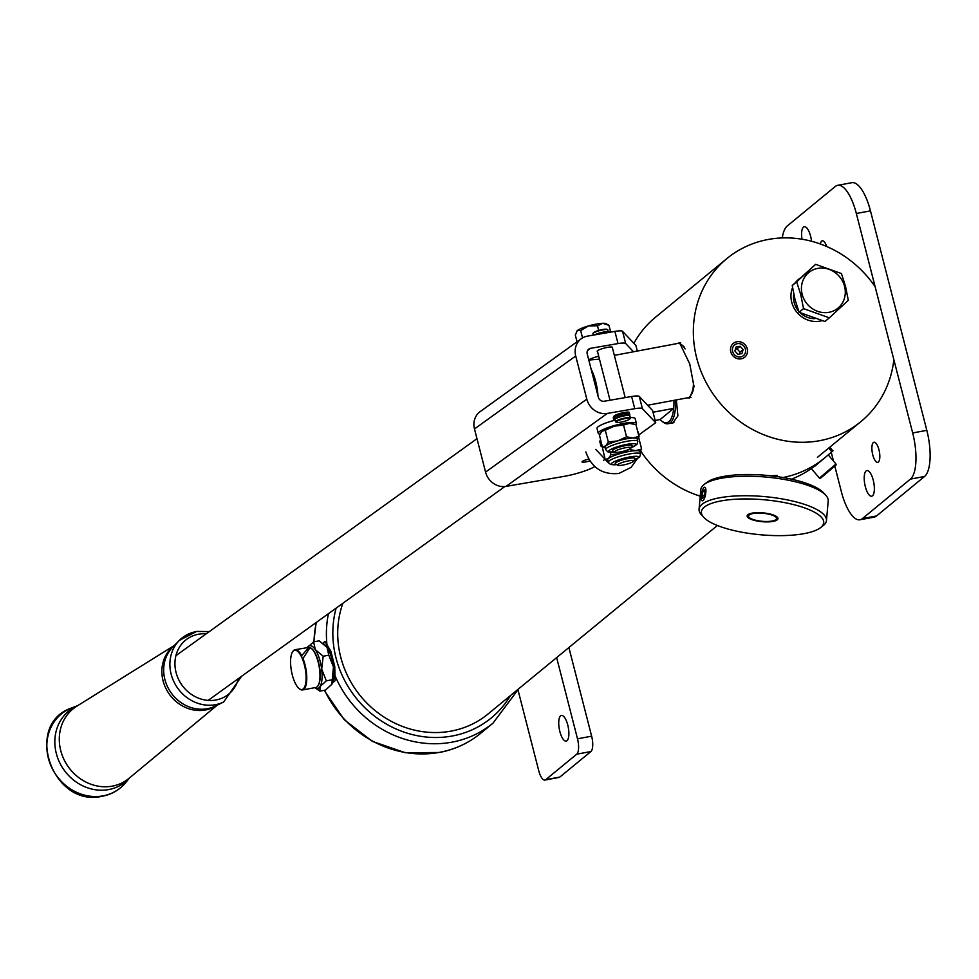 <?xml version="1.0" encoding="UTF-8"?>
<svg xmlns="http://www.w3.org/2000/svg" width="979" height="979" viewBox="0 0 979 979"><rect width="100%" height="100%" fill="white"/><g stroke="black" fill="none" stroke-linecap="round" stroke-linejoin="round"><path stroke-width="1.47" d="M821.895 320.684A24.255 22.321 -129.4 0 1 819.998 321.136A24.255 22.321 -129.4 0 1 796.784 312.13A24.255 22.321 -129.4 0 1 792.562 287.618M777.35 475.5L770.559 475.77M736.82 341.757A8.958 8.236 -129.4 0 1 747.258 348.757A8.958 8.236 -129.4 0 1 741.201 358.828A8.958 8.236 -129.4 0 1 730.762 351.828A8.958 8.236 -129.4 0 1 736.82 341.757M687.442 397.853L689.742 397.939L694.025 386.729L689.742 363.894L679.45 342.613L677.835 343.433M680.625 342.674A28.146 9.851 -100.5 0 0 679.573 343.605M671.459 423.112L672.769 423.001L677.909 415.879L676.354 399.909M819.741 440.672A105.524 97.068 -129.4 0 1 705.394 381.064A105.524 97.068 -129.4 0 1 726.907 258.554A105.524 97.068 -129.4 0 1 768.087 239.488A105.524 97.068 -129.4 0 1 875.153 286.798L893.851 359.66A105.524 97.068 -129.4 0 1 860.908 421.606A105.524 97.068 -129.4 0 1 819.741 440.672M700.218 496.169A105.524 97.068 -129.4 0 1 640.633 450.952M633.878 343.311A105.524 97.068 -129.4 0 1 655.563 317.184L726.907 258.554M795.658 282.307A24.255 22.321 -129.4 0 1 800.039 278.22M647.609 405.257L687.796 397.78A27.632 9.668 -100.5 0 0 689.497 396.96A28.146 9.851 -100.5 0 0 691.015 397.486M793.773 294.165A20.302 18.674 50.6 0 0 798.668 311.138M800.284 312.827A20.302 18.674 50.6 0 0 814.981 318.652M675.608 400.056A36.456 12.751 79.5 0 1 670.37 422.647A36.456 12.751 79.5 0 1 668.119 423.736A36.456 12.751 79.5 0 1 662.954 422.01L661.718 421.031A35.171 12.311 -100.5 0 0 668.877 421.643A35.171 12.311 -100.5 0 0 673.699 408.378L653.03 412.22M655.147 420.468L660.115 419.538A35.171 12.311 -100.5 0 0 661.718 421.031M673.944 400.362A35.171 12.311 79.5 0 1 673.699 408.378L660.115 419.538M743.771 346.04A6.939 6.376 50.6 0 0 734.421 345.085A6.939 6.376 50.6 0 0 734.25 354.545A6.939 6.376 50.6 0 0 743.599 355.487A6.939 6.376 50.6 0 0 743.771 346.04M743.11 349.601L740.173 346.272L736.073 346.97L734.911 350.984L737.848 354.3L741.935 353.615L743.11 349.601L740.002 352.146L737.077 348.83L735.462 349.099M739.463 354.031L740.002 352.146M737.077 348.83L740.173 346.272M588.795 360.052L599.466 359.134M685.116 348.903A27.632 9.668 -100.5 0 0 681.604 344.767L682.828 345.734A26.347 9.215 79.5 0 1 684.419 347.288M693.964 385.763A26.347 9.215 79.5 0 1 691.774 393.803L690.978 395.161A27.632 9.668 -100.5 0 0 693.499 381.749M689.497 396.96A27.632 9.668 -100.5 0 0 690.978 395.161M681.604 344.767A27.632 9.668 -100.5 0 0 677.688 343.458L614.347 355.377M873.354 442.545A10.231 3.586 79.5 0 1 873.99 442.239A10.231 3.586 79.5 0 1 879.179 450.695A10.231 3.586 79.5 0 1 878.359 462.051A10.231 3.586 79.5 0 1 877.722 462.357A10.231 3.586 79.5 0 1 872.534 453.913A10.231 3.586 79.5 0 1 873.354 442.545M820.365 244.004A10.231 3.586 79.5 0 1 821.638 241.115A10.231 3.586 79.5 0 1 822.262 240.81A10.231 3.586 79.5 0 1 826.704 246.512M872.473 495.827A13.045 4.565 -100.5 0 0 873.525 481.338A13.045 4.565 -100.5 0 0 866.892 470.569A13.045 4.565 -100.5 0 0 866.085 470.96A13.045 4.565 -100.5 0 0 865.044 485.449A13.045 4.565 -100.5 0 0 871.665 496.218A13.045 4.565 -100.5 0 0 872.473 495.827M811.542 241.262A13.045 4.565 -100.5 0 0 804.285 226.712A13.045 4.565 -100.5 0 0 803.478 227.104A13.045 4.565 -100.5 0 0 801.985 239.219M834.793 466.09L841.34 491.593A38.377 13.425 -100.5 0 0 859.99 519.763A38.377 13.425 -100.5 0 0 862.364 518.613L910.433 479.098A38.377 13.425 -100.5 0 0 912.673 432.963L856.331 213.495A38.377 13.425 -100.5 0 0 837.681 185.325A38.377 13.425 -100.5 0 0 835.307 186.475L787.226 225.99A38.377 13.425 -100.5 0 0 782.282 237.934M859.99 519.763L874.125 517.132A38.377 13.425 -100.5 0 0 876.499 515.982L924.58 476.467A38.377 13.425 -100.5 0 0 926.819 430.332L870.466 210.864A38.377 13.425 -100.5 0 0 851.816 182.694L837.681 185.325M832.835 450.927L829.947 447.219M831.257 452.31L833.508 461.109M802.156 294.3A23.019 21.183 50.6 0 0 829.005 312.301A23.019 21.183 50.6 0 0 844.571 286.419A23.019 21.183 50.6 0 0 817.734 268.405A23.019 21.183 50.6 0 0 802.156 294.3M803.539 308.618L800.761 294.703L796.661 281.866L815.617 264.33L841.438 273.545L845.526 286.382L848.303 300.296L829.348 317.832L803.539 308.618L799.097 312.277L824.918 321.479L829.348 317.832M815.617 264.33L792.231 285.525L794.997 299.439L799.097 312.277M792.231 285.525L796.661 281.866M767.218 513.853A14.073 4.026 -174.9 0 0 752.949 513.559A14.073 4.026 -174.9 0 0 749.07 517.291A14.073 4.026 -174.9 0 0 757.881 520.718A14.073 4.026 -174.9 0 0 775.821 519.678A14.073 4.026 -174.9 0 0 767.218 513.853M749.07 517.291L747.956 516.08A15.346 4.393 5.1 0 1 747.418 515.187M777.815 517.903A15.346 4.393 5.1 0 1 777.13 518.674L775.821 519.678M757.416 521.061A15.48 4.43 -174.9 0 0 777.975 518.662A15.48 4.43 -174.9 0 0 767.683 513.51A15.48 4.43 -174.9 0 0 747.136 515.909A15.48 4.43 -174.9 0 0 757.416 521.061M704.207 484.446L706.838 482.439A61.396 17.585 5.1 0 1 785.097 477.887A61.396 17.585 5.1 0 1 823.559 492.829L825.786 495.276A63.953 18.32 -174.9 0 0 785.721 479.71A63.953 18.32 -174.9 0 0 704.207 484.446A63.953 18.32 -174.9 0 0 700.805 489.635L699.067 509.166A63.953 18.32 5.1 0 1 783.983 499.241A63.953 18.32 5.1 0 1 826.472 520.522A63.953 18.32 5.1 0 1 823.07 525.711L820.451 527.718A61.396 17.585 -174.9 0 0 782.919 502.3A61.396 17.585 -174.9 0 0 720.642 501.003A61.396 17.585 -174.9 0 0 703.73 517.328A61.396 17.585 -174.9 0 0 742.192 532.27A61.396 17.585 -174.9 0 0 820.451 527.718M703.73 517.328L701.49 514.881A63.953 18.32 5.1 0 1 699.067 509.166M826.472 520.522L828.21 500.991A63.953 18.32 -174.9 0 0 825.786 495.276M702.959 500.636A6.902 2.044 -79.6 0 0 705.835 492.364A6.902 2.044 -79.6 0 0 704.134 487.456A6.902 2.044 -79.6 0 0 704.109 487.469A6.902 2.044 -79.6 0 0 701.539 493.673A6.902 2.044 -79.6 0 0 701.735 500.391A6.902 2.044 -79.6 0 0 702.959 500.636M703.962 497.173L705.015 492.963L704.611 489.843L703.142 490.92L702.078 495.129L702.494 498.25L703.962 497.173M704.366 495.545L702.078 495.129M704.794 491.225L703.142 490.92M783.09 477.532A110.517 101.657 50.6 0 0 824.771 457.842A110.517 101.657 50.6 0 0 826.264 456.593L831.82 451.821L828.662 448.113M832.994 450.805L831.82 451.821M824.771 457.842L814.797 465.82M814.834 465.967A110.517 101.657 -129.4 0 1 791.46 479.172M835.98 464.009L836.139 464.878L824.71 474.705L820.267 478.401L819.435 478.107L835.98 464.009L828.234 454.905M824.856 457.768L814.797 466.175M559.853 731.521A13.045 4.565 -100.5 0 0 566.192 741.103A13.045 4.565 -100.5 0 0 567.759 725.023A13.045 4.565 -100.5 0 0 561.42 715.441A13.045 4.565 -100.5 0 0 559.853 731.521M568.885 647.547L591.634 736.171A12.788 4.479 79.5 0 1 590.888 751.554L559.866 777.045A12.788 4.479 79.5 0 1 559.082 777.424L544.948 780.055A12.788 4.479 -100.5 0 0 545.731 779.676L559.866 777.045M556.647 657.607L577.5 738.802L591.634 736.171M590.888 751.554L576.753 754.173L545.731 779.676M544.948 780.055A12.788 4.479 -100.5 0 1 538.731 770.669L518.075 690.232M576.753 754.173A12.788 4.479 -100.5 0 0 577.5 738.802M292.55 651.941A20.461 7.159 79.5 0 1 292.709 651.659A20.461 7.159 79.5 0 1 295.071 649.713A20.461 7.159 79.5 0 1 301.679 655.661L301.801 657.484A19.959 6.988 -100.5 0 0 292.391 652.198A19.959 6.988 -100.5 0 0 291.35 654.804L290.959 656.591A19.959 6.988 -100.5 0 0 290.983 668.033A19.959 6.988 -100.5 0 0 299.158 688.592A19.959 6.988 -100.5 0 0 305.705 671.802A19.959 6.988 -100.5 0 0 302.695 659.589L302.988 658.524A20.461 7.159 79.5 0 1 306.354 671.765A20.461 7.159 79.5 0 1 302.548 689.95A20.461 7.159 79.5 0 1 299.647 688.983A20.461 7.159 79.5 0 1 299.403 688.788M301.679 655.661L308.923 647.4L310.074 648.477L308.862 647.217A20.461 7.159 -100.5 0 0 308.263 647.254A20.461 7.159 -100.5 0 0 307.932 647.339M311.408 648.428A19.959 6.988 79.5 0 1 311.652 648.612A19.959 6.988 79.5 0 1 319.839 669.171A19.959 6.988 79.5 0 1 318.42 685.019A19.959 6.988 79.5 0 1 318.261 685.276M302.548 689.95L315.752 687.503A20.461 7.159 -100.5 0 0 318.102 685.557A20.461 7.159 -100.5 0 0 319.558 669.306A20.461 7.159 -100.5 0 0 311.163 648.22A20.461 7.159 -100.5 0 0 310.025 647.511L302.988 658.524M306.66 647.56L308.862 647.217M308.923 647.4L295.071 649.713M302.695 659.589L301.801 657.484M291.363 655.551L290.959 656.591M315.544 688.213L314.859 687.662A21.746 7.612 -100.5 0 0 316.376 688.396A21.746 7.612 -100.5 0 0 320.023 686.573L319.9 691.125L314.908 687.686M319.9 691.125L325.481 690.085L331.918 684.199A21.746 7.612 -100.5 0 0 333.46 666.932A21.746 7.612 -100.5 0 0 327.084 647.437A21.746 7.612 -100.5 0 0 324.538 644.525A21.746 7.612 -100.5 0 0 324.184 644.268M331.808 684.37L333.46 666.932L328.785 655.196L327.084 647.437L319.191 640.829L313.598 641.869L315.299 649.628A21.746 7.612 -100.5 0 0 307.382 647.425M320.023 686.573A21.746 7.612 -100.5 0 0 321.675 669.122A21.746 7.612 -100.5 0 0 315.299 649.628L323.205 656.236L321.675 669.122L326.35 680.858L320.023 686.573M307.284 647.572L313.598 641.869M331.93 679.818L326.35 680.858M328.785 655.196L323.205 656.236M332.579 682.816L335.075 680.76L334.757 666.43L330.853 651.231L324.979 641.453L322.85 643.203M342.895 603.26A94.657 87.07 50.6 0 0 361.581 697.305A94.657 87.07 50.6 0 0 451.074 731.117A94.657 87.07 50.6 0 0 488.007 714.021L717.387 525.503M638.602 437.246A19.702 3.5 165.6 0 0 639.091 436.144A19.702 3.5 165.6 0 0 638.797 435.728M602.477 446.73L602.318 446.791A19.702 3.5 165.6 0 1 600.935 445.934A19.702 3.5 165.6 0 1 601.877 444.405M614.579 452.004L607.861 451.882L605.609 449.594A16.631 2.949 -14.4 0 1 618.434 443.303A16.631 2.949 -14.4 0 1 637.831 441.321L637.207 438.886A16.631 2.949 165.6 0 0 633.119 438.017L638.957 436.365L635.934 424.568A19.702 3.5 165.6 0 0 636.423 423.491A19.702 3.5 165.6 0 0 607.616 427.701A19.702 3.5 165.6 0 0 598.255 433.293L597.006 428.41A19.702 3.5 -14.4 0 1 606.368 422.818A19.702 3.5 -14.4 0 1 615.13 420.15M630.317 417.58A19.702 3.5 -14.4 0 1 635.163 418.62L636.423 423.491M599.956 434.027L599.65 434.138A19.702 3.5 165.6 0 1 598.255 433.293M605.108 447.611L602.513 446.852L605.781 445.873L608.326 442.067L617.798 440.856L626.548 436.83L633.119 438.017A16.631 2.949 165.6 0 0 617.798 440.856A16.631 2.949 165.6 0 0 605.781 445.873A16.631 2.949 165.6 0 0 604.985 447.158L605.609 449.594M638.957 436.365L637.292 439.265M607.457 460.191L605.181 459.494L599.478 435.043L601.791 431.445A16.631 2.949 165.6 0 0 601.791 431.445L601.791 431.445A16.631 2.949 165.6 0 1 602.024 431.237L605.303 430.27L608.326 442.067M626.548 436.83L623.525 425.021L614.041 426.232L605.303 430.27M635.934 424.568L629.362 423.381L623.525 425.021M632.777 423.687A16.631 2.949 165.6 0 0 632.41 423.577A16.631 2.949 165.6 0 0 629.362 423.381A16.631 2.949 165.6 0 0 614.041 426.232A16.631 2.949 165.6 0 0 602.024 431.237M605.181 459.494L608.448 458.515L610.994 454.709L620.478 453.51A16.631 2.949 165.6 0 0 608.448 458.515A16.631 2.949 165.6 0 0 607.653 459.812L608.289 462.247A16.631 2.949 -14.4 0 1 621.102 455.945A16.631 2.949 -14.4 0 1 640.499 453.975L639.874 451.539A16.631 2.949 165.6 0 0 635.787 450.658A16.631 2.949 165.6 0 0 620.478 453.51L629.228 449.471L635.787 450.658L641.624 449.018L639.972 451.906M610.994 454.709L610.37 452.274M641.624 449.018L638.602 437.209M629.289 413.211L629.24 413.016A8.958 1.591 165.6 0 0 624.443 413.517A8.958 1.591 165.6 0 0 613.233 417.935L613.613 419.404A8.958 1.591 -14.4 0 1 624.822 414.986A8.958 1.591 -14.4 0 1 629.619 414.484L628.579 415.059M615.057 419.881A8.958 1.591 -14.4 0 1 613.613 419.404M609.733 332.285A8.958 1.591 165.6 0 0 603.774 332.273A8.958 1.591 165.6 0 0 597.753 333.815L597.508 334.243M594.498 334.916A7.673 1.358 -14.4 0 1 603.26 332.114A7.673 1.358 -14.4 0 1 607.91 331.808M614.078 416.063L614.274 416.834A7.673 1.358 -14.4 0 1 624.051 413.065A7.673 1.358 -14.4 0 1 629.13 413.016L628.946 412.245M615.032 419.306L615.399 418.706A7.159 1.273 -14.4 0 1 624.455 415.39A7.159 1.273 -14.4 0 1 629.056 415.206L629.656 415.549A7.673 1.358 165.6 0 0 624.737 415.757A7.673 1.358 165.6 0 0 615.032 419.306A7.673 1.358 165.6 0 0 614.983 419.575L615.546 421.765A7.673 1.358 -14.4 0 1 625.3 417.947A7.673 1.358 -14.4 0 1 630.403 417.947A7.673 1.358 -14.4 0 1 630.354 418.217L629.986 418.816A7.159 1.273 165.6 0 0 625.275 418.559A7.159 1.273 165.6 0 0 618.422 420.542A7.159 1.273 165.6 0 0 616.329 422.316A7.159 1.273 165.6 0 0 620.931 422.133A7.159 1.273 165.6 0 0 629.986 418.816M630.403 417.947L629.84 415.757A7.673 1.358 165.6 0 0 629.656 415.549M593.005 333.46L593.36 332.872A7.159 1.273 -14.4 0 1 602.415 329.556A7.159 1.273 -14.4 0 1 607.017 329.36L607.616 329.715A7.673 1.358 165.6 0 0 602.697 329.911A7.673 1.358 165.6 0 0 593.005 333.46A7.673 1.358 165.6 0 0 592.944 333.741L593.298 335.124M608.289 331.808L607.8 329.923A7.673 1.358 165.6 0 0 607.616 329.715M616.329 422.316L615.73 421.973A7.673 1.358 -14.4 0 1 615.546 421.765M615.069 451.295A8.444 1.493 165.6 0 0 614.873 452.176A8.444 1.493 165.6 0 0 622.473 451.49A8.444 1.493 165.6 0 0 630.623 448.406A8.444 1.493 165.6 0 0 630.953 448.052A8.444 1.493 165.6 0 0 624.688 447.892A8.444 1.493 165.6 0 0 615.069 451.295M614.873 452.176L612.744 450.964A10.231 1.811 -14.4 0 1 612.499 450.695A10.231 1.811 -14.4 0 1 612.989 449.899A10.231 1.811 -14.4 0 1 623.758 445.959A10.231 1.811 -14.4 0 1 632.324 445.604A10.231 1.811 -14.4 0 1 632.238 445.959L630.953 448.052M577.035 341.793L575.297 335.026L577.402 330.547L580.669 330.608L588.501 325.921L597.496 325.774L598.695 330.449M580.669 330.608L582.542 337.902M597.496 325.774L602.636 323.303L608.95 325.346L610.688 332.114M576.741 331.306A15.346 2.729 165.6 0 1 576.802 331.208A15.346 2.729 165.6 0 1 577.402 330.547A15.346 2.729 165.6 0 1 588.501 325.921A15.346 2.729 165.6 0 1 602.636 323.303A15.346 2.729 165.6 0 1 606.05 323.694L608.95 325.346M633.18 461.586A8.187 1.456 165.6 0 0 633.511 461.244A8.187 1.456 165.6 0 0 627.429 461.085A8.187 1.456 165.6 0 0 618.104 464.389A8.187 1.456 165.6 0 0 617.908 465.245A8.187 1.456 165.6 0 0 625.287 464.572A8.187 1.456 165.6 0 0 633.18 461.586M617.908 465.245L615.473 463.862A10.231 1.811 -14.4 0 1 615.228 463.581A10.231 1.811 -14.4 0 1 615.718 462.786A10.231 1.811 -14.4 0 1 626.487 458.845A10.231 1.811 -14.4 0 1 635.053 458.49A10.231 1.811 -14.4 0 1 634.979 458.845L633.511 461.244M588.758 459.139A5.752 1.016 165.6 0 0 582.015 461.892A5.752 1.016 165.6 0 0 585.528 461.953A5.752 1.016 165.6 0 0 589.835 460.876M614.249 416.748A7.93 1.407 -14.4 0 1 613.919 416.467A7.93 1.407 -14.4 0 1 624.455 412.44A7.93 1.407 -14.4 0 1 629.277 412.526A7.93 1.407 -14.4 0 1 629.118 412.93M612.401 347.814A7.93 1.407 165.6 0 0 612.56 347.41A7.93 1.407 165.6 0 0 607.726 347.325A7.93 1.407 165.6 0 0 597.202 351.351A7.93 1.407 165.6 0 0 597.533 351.632M587.608 350.47L590.594 348.316A5.115 4.589 54.2 0 0 587.241 353.994L598.316 397.156A5.115 4.589 54.2 0 0 604.178 401.243L631.602 396.507A12.788 2.276 -14.4 0 1 639.275 396.434L652.589 410.531L655.722 422.72L638.773 434.933M590.594 348.316L618.018 343.58L614.885 331.392L587.461 336.127A17.903 16.056 54.2 0 0 581.367 338.673A17.903 16.056 54.2 0 0 575.713 355.989L586.8 399.151A17.903 16.056 54.2 0 0 607.31 413.432L506.082 486.392L563.671 476.443A25.589 4.54 165.6 0 0 594.779 466.567M605.108 459.212L603.443 460.399M639.275 396.434L642.408 408.635L655.722 422.72M642.408 408.635A12.788 2.276 165.6 0 0 634.735 408.696L631.602 396.507M607.31 413.432L634.735 408.696M614.885 331.392A12.788 2.276 -14.4 0 1 622.558 331.33L635.873 345.416L637.292 350.971M598.707 356.209A12.923 2.288 165.6 0 0 588.722 359.795M622.558 331.33L625.691 343.519L633.413 351.694M625.691 343.519A12.788 2.276 165.6 0 0 618.018 343.58M575.713 355.989L474.485 428.949L485.572 472.111A17.903 16.056 -125.8 0 0 506.082 486.392M474.485 428.949A17.903 16.056 -125.8 0 1 480.138 411.633L581.367 338.673M591.12 369.107A27.632 9.668 79.5 0 1 597.961 395.761M924.58 476.467L910.433 479.098M926.819 430.332L912.673 432.963M876.499 515.982L862.364 518.613M870.466 210.864L856.331 213.495M823.608 458.808L814.712 465.661M316.352 622.399A104.888 96.48 50.6 0 0 314.014 641.796M324.575 690.256A104.888 96.48 50.6 0 0 439.62 752.337A104.888 96.48 50.6 0 0 480.554 733.393C468.537 743.196 454.782 749.559 439.302 752.496L405.318 752.741L372.375 741.372L344.253 719.736L324.184 690.33M480.554 733.393L492.951 723.2A104.888 96.48 -129.4 0 1 452.029 742.143A104.888 96.48 -129.4 0 1 334.549 674.568M336.115 608.155A99.772 91.769 50.6 0 0 452.322 735.988A99.772 91.769 50.6 0 0 510.426 695.592M327.035 645.308A104.888 96.48 -129.4 0 1 328.442 613.686M631.198 447.672A14.073 2.496 165.6 0 0 634.6 443.732A14.073 2.496 165.6 0 0 619.56 446.069A14.073 2.496 165.6 0 0 608.987 450.695A14.073 2.496 165.6 0 0 614.482 451.955M634.147 460.191A14.073 2.496 165.6 0 0 637.182 456.361A14.073 2.496 165.6 0 0 622.228 458.723A14.073 2.496 165.6 0 0 611.704 463.3A14.073 2.496 165.6 0 0 616.843 464.633M629.24 413.016L629.619 414.484M586.8 399.151L485.572 472.111M216.787 705.357A36.664 32.858 -125.8 0 1 205.052 710.056A36.664 32.858 -125.8 0 1 165.818 688.286A36.664 32.858 -125.8 0 1 173.919 645.895M209.31 631.59L196.681 631.418L179.316 640.425L172.72 647.119A36.786 32.968 54.2 0 0 168.669 688.947A36.786 32.968 54.2 0 0 206.997 708.784A36.786 32.968 54.2 0 0 215.245 706.116L223.677 701.967A38.365 34.387 -125.8 0 1 215.074 704.758A38.365 34.387 -125.8 0 1 175.094 684.064A38.365 34.387 -125.8 0 1 179.316 640.425A38.365 34.387 -125.8 0 1 196.29 631.614M174.348 645.467L76.851 706.153A44.618 39.992 54.2 0 0 63.268 757.954A44.618 39.992 54.2 0 0 111.839 786.223A44.618 39.992 54.2 0 0 128.922 778.403L217.326 705.088M129.656 777.791A45.352 40.653 -125.8 0 1 108.253 789.649A45.352 40.653 -125.8 0 1 57.724 758.027A45.352 40.653 -125.8 0 1 77.659 705.651M129.754 777.718L125.704 782.6A47.298 42.391 -125.8 0 1 102.526 795.964A47.298 42.391 -125.8 0 1 49.599 762.311A47.298 42.391 -125.8 0 1 71.846 707.878L77.757 705.59M238.411 678.582A34.534 30.961 -125.8 0 1 215.613 700.046A34.534 30.961 -125.8 0 1 176.061 672.487A34.534 30.961 -125.8 0 1 198.713 634.196A34.534 30.961 -125.8 0 1 206.177 633.854M860.908 421.606L817.404 457.364M668.119 423.736L673.944 422.647M637.292 458.796L631.088 467.387L618.838 473.469C602.477 474.974 591.475 467.791 585.821 451.919M608.534 462.908L595.734 449.373M817.636 463.777L814.699 466.334M819.435 478.107L811.628 468.953M308.263 647.254L306.88 647.511M324.538 644.525L323.547 643.741M316.168 622.534L313.782 641.832M492.951 723.2L518.711 688.788M637.831 431.262L639.091 436.144M599.674 441.064L600.935 445.934M631.137 447.758L636.986 444.38L637.831 441.321M632.41 423.577L633.646 423.883M608.289 462.247L610.529 464.523L616.941 464.695M634.086 460.289L639.654 457.034L640.499 453.975M629.411 413.077L629.791 414.545M612.23 347.129L625.189 397.609M597.361 350.947L610.015 400.227M175.914 655.661L476.981 438.653M208.148 700.389L504.809 486.563M125.704 782.6C119.475 789.992 111.557 794.556 101.951 796.306C52.193 807.846 23.141 723.897 71.846 707.878M223.677 701.967L241.544 676.318"/></g></svg>
